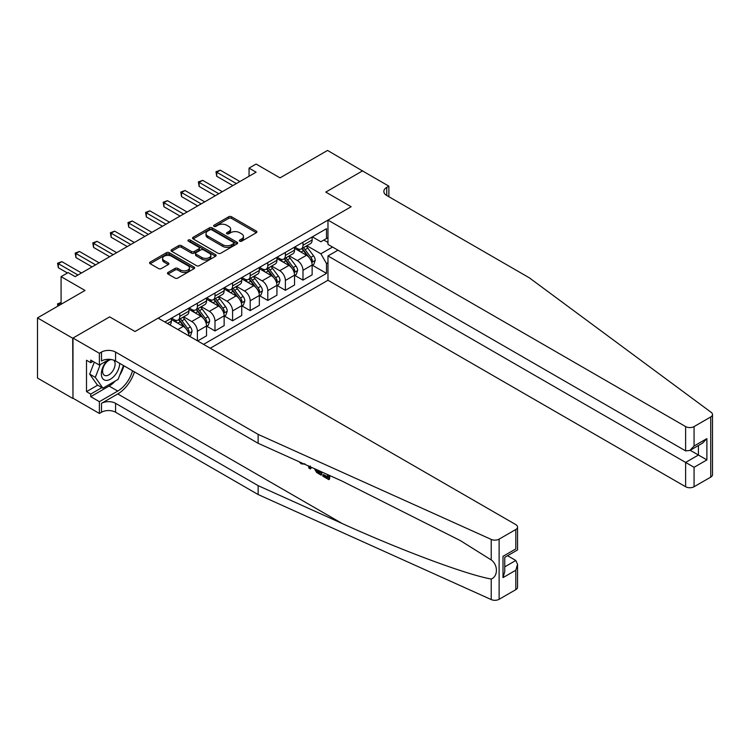 <?xml version="1.0" encoding="UTF-8"?>
<svg xmlns="http://www.w3.org/2000/svg" width="750" height="750" viewBox="0 0 750 750"><rect width="100%" height="100%" fill="white"/><g stroke="black" fill="none" stroke-linecap="round" stroke-linejoin="round"><path stroke-width="1.12" d="M239.738 241.181A1.369 0.787 0 0 0 241.669 241.181L256.35 232.697A1.95 1.125 0 0 0 256.922 231.9A1.95 1.125 0 0 0 256.35 231.103L231.478 216.741A1.95 1.125 0 0 0 228.713 216.741L214.031 225.216A1.369 0.787 0 0 0 213.628 225.778A1.369 0.787 0 0 0 214.031 226.341A1.369 0.787 0 0 0 215.963 226.341L217.866 225.244A6.253 3.609 0 0 1 226.706 225.244L228.778 226.434A6.253 3.609 0 0 1 230.616 228.994A6.253 3.609 0 0 1 228.778 231.544L226.884 232.641A1.369 0.787 0 0 0 226.481 233.203A1.369 0.787 0 0 0 226.884 233.756A1.369 0.787 0 0 0 228.816 233.756L230.719 232.659A6.253 3.609 0 0 1 239.559 232.659L241.631 233.859A6.253 3.609 0 0 1 243.469 236.409A6.253 3.609 0 0 1 241.631 238.969L239.738 240.066A1.369 0.787 0 0 0 239.334 240.619A1.369 0.787 0 0 0 239.738 241.181L239.738 240.066M168.038 272.438A1.95 1.125 0 0 0 167.466 273.234A1.95 1.125 0 0 0 168.038 274.031L175.022 278.062A1.95 1.125 0 0 0 177.778 278.062L194.091 268.65A1.95 1.125 0 0 0 194.662 267.853A1.95 1.125 0 0 0 194.091 267.056L169.209 252.684A1.95 1.125 0 0 0 166.453 252.684L150.141 262.106A1.95 1.125 0 0 0 149.569 262.903A1.95 1.125 0 0 0 150.141 263.7L158.569 268.566A1.95 1.125 0 0 0 161.334 268.566L168.319 264.534A1.95 1.125 0 0 0 168.891 263.738A1.95 1.125 0 0 0 168.319 262.941L164.138 260.531A5.231 3.019 0 0 1 162.6 258.394A5.231 3.019 0 0 1 165.834 255.609A5.231 3.019 0 0 1 171.525 256.256L187.903 265.716A5.231 3.019 0 0 1 189.441 267.853A5.231 3.019 0 0 1 186.206 270.637A5.231 3.019 0 0 1 180.516 269.981L177.778 268.406A1.95 1.125 0 0 0 175.022 268.406L168.038 272.438L168.038 274.031L175.022 270.038L175.022 268.406M362.756 171.084L327.553 150.431L280.031 177.872L256.097 164.053L249.056 168.112L256.097 172.181L75.169 276.637L68.128 272.578L61.087 276.637L61.087 304.275M72.703 338.222L72.984 398.212L72.984 338.053L109.659 316.875L72.703 338.222L37.5 317.897L85.022 290.456L61.087 276.637M362.756 170.756L325.8 192.094L351.141 206.728L135.009 331.509L109.659 316.875L135.009 331.509L158.166 318.141L515.812 524.625A5.972 3.45 0 0 1 517.556 527.062A5.972 3.45 0 0 1 515.812 529.5L499.125 539.128L499.125 599.288A5.972 3.45 180 0 1 491.231 599.569L258.141 494.541L115.575 412.238A9.956 5.747 0 0 0 101.494 412.238L99.384 413.456L72.984 398.212M217.997 253.247A1.95 1.125 0 0 0 220.762 253.247L237.075 243.834A1.95 1.125 0 0 0 237.647 243.038A1.95 1.125 0 0 0 237.075 242.241L212.194 227.869A1.95 1.125 0 0 0 209.428 227.869L193.125 237.291A1.95 1.125 0 0 0 192.553 238.088A1.95 1.125 0 0 0 193.125 238.884L217.997 253.247M188.906 241.472A1.369 0.787 0 0 1 190.294 241.669L190.294 240.038L215.578 254.644A1.95 1.125 0 0 1 216.15 255.441A1.95 1.125 0 0 1 215.578 256.238L199.275 265.659A1.95 1.125 0 0 1 196.509 265.659L171.628 251.297L171.628 249.694A1.95 1.125 0 0 0 171.056 250.491A1.95 1.125 0 0 0 171.628 251.297M171.628 249.694L178.613 245.663A1.95 1.125 0 0 1 181.378 245.663L191.466 251.494A1.95 1.125 0 0 0 194.231 251.494L198.863 248.822A1.95 1.125 0 0 0 199.434 248.025A1.95 1.125 0 0 0 198.863 247.219L188.353 241.163A1.369 0.787 0 0 1 187.95 240.6A1.369 0.787 0 0 1 188.803 239.869A1.369 0.787 0 0 1 190.294 240.038M72.703 398.372L37.5 378.056L37.5 317.897M210.262 348.216L327.975 280.256L685.622 486.741L685.622 462.431L698.428 455.034L698.428 445.509M312.347 236.85L320.869 241.762L326.503 238.509L326.503 228.675L164.859 322.003M326.503 238.509L327.975 237.656M327.975 262.697L326.503 263.55L320.869 253.8L306.863 245.709M312.347 265.219L326.503 273.384L326.503 263.55M326.503 273.384L203.578 344.353M249.056 168.112L249.056 176.241M323.822 240.056L327.975 242.456M320.869 253.8L332.55 247.05M188.934 335.897A7.969 4.603 -120 0 0 183.3 326.391L171.337 319.481M197.381 340.781L197.381 331.266A7.969 4.603 -120 0 0 191.747 321.516L183.666 316.847M197.662 340.941L206.531 335.822L206.531 325.988A7.969 4.603 -120 0 0 200.906 316.228L188.934 309.319M206.747 326.184L214.987 330.947L214.987 321.103A7.969 4.603 -120 0 0 209.353 311.353L201.263 306.684M214.987 330.947L224.138 325.659L224.138 315.825A7.969 4.603 -120 0 0 218.503 306.066L206.531 299.156M224.344 316.022L232.584 320.784L232.584 310.941A7.969 4.603 -120 0 0 226.95 301.191L218.869 296.522M232.584 320.784L241.734 315.497L241.734 305.663A7.969 4.603 -120 0 0 236.1 295.903L224.138 288.994M241.95 305.869L250.181 310.622L250.181 300.787A7.969 4.603 -120 0 0 244.556 291.028L236.466 286.359M250.181 310.622L259.341 305.334L259.341 295.5A7.969 4.603 -120 0 0 253.706 285.741L241.734 278.831M259.547 295.706L267.787 300.459L267.787 290.625A7.969 4.603 -120 0 0 262.153 280.866L254.062 276.197M267.787 300.459L276.938 295.172L276.938 285.338A7.969 4.603 -120 0 0 271.303 275.587L259.341 268.669M277.144 285.544L285.384 290.297L285.384 280.463A7.969 4.603 -120 0 0 279.75 270.703L271.669 266.034M285.384 290.297L294.534 285.009L294.534 275.175A7.969 4.603 -120 0 0 288.909 265.425L276.938 258.516M294.75 275.381L302.981 280.134L302.981 270.3A7.969 4.603 -120 0 0 297.356 260.541L289.266 255.872M302.981 280.134L312.141 274.847L312.141 265.012A7.969 4.603 -120 0 0 306.506 255.262L294.534 248.353M294.75 247.013L297.356 248.512A7.969 4.603 -120 0 0 301.331 248.906A7.969 4.603 -120 0 0 302.981 245.259L302.981 242.25M277.144 257.166L279.75 258.675A7.969 4.603 -120 0 0 283.734 259.069A7.969 4.603 -120 0 0 285.384 255.422L285.384 252.413M259.547 267.328L262.153 268.837A7.969 4.603 -120 0 0 266.137 269.231A7.969 4.603 -120 0 0 267.787 265.584L267.787 262.575M241.95 277.491L244.556 279A7.969 4.603 -120 0 0 248.531 279.394A7.969 4.603 -120 0 0 250.181 275.747L250.181 272.738M224.344 287.653L226.95 289.163A7.969 4.603 -120 0 0 230.934 289.556A7.969 4.603 -120 0 0 232.584 285.909L232.584 282.9M206.747 297.816L209.353 299.316A7.969 4.603 -120 0 0 213.338 299.719A7.969 4.603 -120 0 0 214.987 296.072L214.987 293.062M189.15 307.978L191.747 309.478A7.969 4.603 -120 0 0 195.731 309.872A7.969 4.603 -120 0 0 197.381 306.234L197.381 303.225M171.544 318.141L174.15 319.641A7.969 4.603 -120 0 0 178.134 320.034A7.969 4.603 -120 0 0 179.784 316.388L179.784 313.387M301.331 248.906L310.491 243.619A7.969 4.603 -120 0 0 312.141 239.981L312.141 236.972M283.734 259.069L292.884 253.781A7.969 4.603 -120 0 0 294.534 250.134L294.534 247.134M266.137 269.231L275.287 263.944A7.969 4.603 -120 0 0 276.938 260.297L276.938 257.288M248.531 279.394L257.691 274.106A7.969 4.603 -120 0 0 259.341 270.459L259.341 267.45M230.934 289.556L240.084 284.269A7.969 4.603 -120 0 0 241.734 280.622L241.734 277.613M213.338 299.719L222.487 294.431A7.969 4.603 -120 0 0 224.138 290.784L224.138 287.775M195.731 309.872L204.881 304.594A7.969 4.603 -120 0 0 206.531 300.947L206.531 297.938M178.134 320.034L187.284 314.756A7.969 4.603 -120 0 0 188.934 311.109L188.934 308.1M169.791 324.853A7.969 4.603 -120 0 0 171.337 321.272L171.337 318.263M240.281 241.369L241.631 240.591A6.253 3.609 0 0 0 243.469 238.041L243.469 236.409M230.616 228.994L230.616 230.616A6.253 3.609 0 0 1 228.778 233.166L227.428 233.953M256.331 232.716L231.478 218.372A1.95 1.125 0 0 0 228.713 218.372L214.575 226.528M237.047 243.844L212.194 229.5A1.95 1.125 0 0 0 209.428 229.5L193.153 238.903M233.616 243.591A1.369 0.787 0 0 0 234.019 243.038A1.369 0.787 0 0 0 233.616 242.475L211.781 229.866A1.369 0.787 0 0 0 209.85 229.866L207.844 231.028A6.253 3.609 0 0 0 206.006 233.578A6.253 3.609 0 0 0 207.844 236.128L222.769 244.753A6.253 3.609 0 0 0 231.609 244.753L233.616 243.591L233.616 245.222A1.369 0.787 0 0 0 234.019 244.659L234.019 243.038M206.006 233.578L206.006 235.2A6.253 3.609 0 0 0 207.844 237.759L207.844 236.128M233.616 245.222L231.609 246.375A6.253 3.609 0 0 1 222.769 246.375L207.844 237.759M171.656 251.306L178.613 247.294L178.613 245.663M199.434 248.025L199.434 249.647A1.95 1.125 0 0 1 198.863 250.444L194.231 253.116A1.95 1.125 0 0 1 191.466 253.116L181.378 247.294A1.95 1.125 0 0 0 178.613 247.294M190.294 241.669L215.559 256.256M201.938 257.541A5.231 3.019 0 0 0 207.628 258.188A5.231 3.019 0 0 0 210.862 255.403A5.231 3.019 0 0 0 209.325 253.266L203.559 249.938A1.95 1.125 0 0 0 200.794 249.938L196.163 252.609A1.95 1.125 0 0 0 195.591 253.406A1.95 1.125 0 0 0 196.163 254.203L201.938 257.541L201.938 259.163A5.231 3.019 0 0 0 207.628 259.819A5.231 3.019 0 0 0 210.862 257.025L210.862 255.403M195.591 253.406L195.591 255.038A1.95 1.125 0 0 0 196.163 255.834L196.163 254.203M201.938 259.163L196.163 255.834M189.441 267.853L189.441 269.475A5.231 3.019 0 0 1 186.206 272.269A5.231 3.019 0 0 1 180.516 271.613L177.778 270.038A1.95 1.125 0 0 0 175.022 270.038M162.6 258.394L162.6 260.016A5.231 3.019 0 0 0 164.138 262.153L164.138 260.531M168.291 264.553L164.138 262.153M194.062 268.659L169.209 254.316A1.95 1.125 0 0 0 166.453 254.316L150.169 263.719M312.141 265.341L313.828 264.366L315.234 260.297A5.278 3.047 -120 0 0 313.547 255.806L307.8 248.128A15.234 8.794 -120 0 0 306.131 246.131M300.413 251.747A15.234 8.794 -120 0 0 297.291 248.475M311.653 262.106L312.384 260.522A5.278 3.047 -120 0 0 310.875 257.353L305.119 249.675A15.234 8.794 -120 0 0 303.459 247.678M302.044 248.503A12.647 7.303 60 0 1 304.116 250.856L308.991 257.353M301.772 248.653A15.234 8.794 60 0 1 303.431 250.65L307.256 255.75M236.381 183.562L216.741 172.219L220.266 170.184L239.906 181.528M232.866 185.588L216.741 176.287L216.741 172.219L215.972 171.769L220.266 170.184M216.741 176.287L215.972 171.769M712.5 414.516L712.5 474.666A5.972 3.45 180 0 1 710.747 477.113L710.747 416.953A5.972 3.45 0 0 0 712.5 414.516A5.972 3.45 0 0 0 711.234 412.387L529.331 277.819L386.766 195.506A9.956 5.747 180 0 1 383.85 191.447A9.956 5.747 180 0 1 386.766 187.378L388.875 186.159L362.475 170.916L325.8 192.094L351.141 206.728L327.975 220.097L327.975 244.406L685.622 450.891L685.622 426.581A5.972 3.45 0 0 0 694.069 426.581L710.747 416.953M337.978 250.181L327.975 255.947L694.069 467.306L694.069 486.741L710.747 477.113M327.975 255.947L327.975 280.256M388.875 186.159L388.875 196.725M327.975 220.097L685.622 426.581M694.069 486.741A5.972 3.45 180 0 1 685.622 486.741M690.188 450.272L706.884 459.909L694.069 467.306M694.069 426.581L694.069 446.016L689.841 450.469L685.622 450.891M694.069 446.016L706.884 438.619L702.656 443.072L689.841 450.469M327.6 476.841L323.672 474.572L322.838 475.05L327.6 477.806L327.6 474.797L325.912 473.822M328.791 475.125L328.791 479.616L329.428 479.25A25.941 14.972 120 0 0 329.878 475.613M321 471.609L321 475.116L321.628 474.75A25.941 14.972 120 0 0 322.003 472.059M258.141 494.541L258.141 485.644L115.575 403.331A9.956 5.747 0 0 0 101.494 403.331L117.759 393.947A25.941 14.972 120 0 0 134.456 371.878M258.141 485.644L342.141 523.491C401.194 550.35 466.388 574.641 491.231 579.038C498.131 576.366 498.141 564.844 491.231 559.941L460.256 540.553L342.141 481.134L258.141 443.287L115.575 360.984A9.956 5.747 0 0 0 101.494 360.984L101.494 352.078L99.384 353.297L72.984 338.053M311.128 467.166L310.35 468.966L311.672 467.409M258.141 443.287L258.141 434.391L115.575 352.078A9.956 5.747 0 0 0 101.494 352.078M515.812 589.659L515.812 570.225L517.556 564.338L517.556 587.222A5.972 3.45 180 0 1 515.812 589.659L499.125 599.288M491.231 559.941L491.231 539.409L258.141 434.391M115.303 381.009A22.406 12.938 -60 0 1 109.097 386.062L90.722 396.666L90.722 394.069L101.916 387.6M92.981 361.388L90.722 362.691L86.503 360.253L86.503 391.631L90.722 394.069M90.722 362.691L90.722 360.084L99.384 365.081L99.384 353.297M99.384 413.456L99.384 401.672L117.759 391.059A22.406 12.938 120 0 0 132.544 370.781M90.722 396.666L99.384 401.672M507.562 555.712L515.812 560.475L517.556 564.338M109.378 359.316L99.384 365.081M491.231 539.409A5.972 3.45 0 0 0 499.125 539.128M123.891 365.775A22.406 12.938 -60 0 1 119.756 375.15M86.503 391.631L97.697 385.162M515.812 570.225L502.997 577.622L504.75 571.734L504.75 557.334L517.556 549.938L517.556 527.062M502.997 577.622L502.997 556.322C505.275 557.644 505.275 557.644 502.997 556.322L515.812 548.925C518.091 550.247 518.091 550.247 515.812 548.925L515.812 529.5M301.266 462.722L302.119 463.106M304.247 464.062L301.294 463.866L299.091 461.737M310.35 468.966L309.009 468.188L308.353 465.909M309.384 466.378L309.675 467.456L310.256 465.984M321 475.116L316.613 472.444L314.344 468.609M315.516 469.144L316.697 471.3L319.8 473.297L319.8 471.075M316.697 471.3L317.559 470.803L318.928 471.825L318.094 472.312M319.8 472.331L318.928 471.825M328.791 479.616L322.838 476.175L322.838 475.05M294.534 275.503L296.231 274.528L297.638 270.459A5.278 3.047 -120 0 0 295.95 265.969L290.194 258.291A15.234 8.794 -120 0 0 288.534 256.294M282.816 261.9A15.234 8.794 -120 0 0 279.694 258.637M294.056 272.269L294.788 270.684A5.278 3.047 -120 0 0 293.278 267.516L287.522 259.828A15.234 8.794 -120 0 0 285.863 257.841M284.447 258.656A12.647 7.303 60 0 1 286.519 261.019L291.384 267.516M284.166 258.816A15.234 8.794 60 0 1 285.834 260.812L289.659 265.912M276.938 285.666L278.625 284.691L280.031 280.622A5.278 3.047 -120 0 0 278.353 276.131L272.597 268.453A15.234 8.794 -120 0 0 270.938 266.456M265.209 272.062A15.234 8.794 -120 0 0 262.097 268.8M276.459 282.431L277.181 280.847A5.278 3.047 -120 0 0 275.672 277.678L269.925 269.991A15.234 8.794 -120 0 0 268.256 268.003M266.841 268.819A12.647 7.303 60 0 1 268.922 271.181L273.788 277.678M266.569 268.978A15.234 8.794 60 0 1 268.228 270.966L272.053 276.075M259.341 295.828L261.028 294.853L262.434 290.784A5.278 3.047 -120 0 0 260.747 286.294L255 278.616A15.234 8.794 -120 0 0 253.331 276.619M247.613 282.225A15.234 8.794 -120 0 0 244.491 278.962M258.853 292.594L259.584 291.009A5.278 3.047 -120 0 0 258.075 287.831L252.319 280.153A15.234 8.794 -120 0 0 250.659 278.166M249.244 278.981A12.647 7.303 60 0 1 251.316 281.344L256.181 287.841M248.972 279.141A15.234 8.794 60 0 1 250.631 281.128L254.456 286.238M218.784 193.725L199.144 182.381L202.659 180.347L222.309 191.691M215.269 195.75L199.144 186.45L199.144 182.381L198.366 181.931L202.659 180.347M199.144 186.45L198.366 181.931M201.188 203.878L181.547 192.544L185.062 190.509L204.703 201.853M197.662 205.912L181.547 196.603L181.547 192.544L180.769 192.094L185.062 190.509M181.547 196.603L180.769 192.094M183.581 214.041L163.941 202.706L167.466 200.672L187.106 212.016M180.066 216.075L163.941 206.766L163.941 202.706L163.172 202.256L167.466 200.672M163.941 206.766L163.172 202.256M241.734 305.991L243.422 305.006L244.838 300.947A5.278 3.047 -120 0 0 243.15 296.456L237.394 288.769A15.234 8.794 -120 0 0 235.734 286.781M230.016 292.387A15.234 8.794 -120 0 0 226.894 289.125M241.256 302.756L241.988 301.172A5.278 3.047 -120 0 0 240.478 297.994L234.722 290.316A15.234 8.794 -120 0 0 233.062 288.328M231.638 289.144A12.647 7.303 60 0 1 233.719 291.506L238.584 298.003M231.366 289.303A15.234 8.794 60 0 1 233.034 291.291L236.859 296.4M165.984 224.203L146.344 212.869L149.859 210.834L169.5 222.169M162.459 226.237L146.344 216.928L146.344 212.869L145.566 212.419L149.859 210.834M146.344 216.928L145.566 212.419M107.344 360.487A12.947 7.472 120 0 0 101.391 372.947A12.947 7.472 120 0 0 105.928 380.372A12.947 7.472 120 0 0 119.662 363.337M111.394 359.541A8.859 5.119 120 0 0 103.678 366.497A8.859 5.119 120 0 0 104.409 375.291A8.859 5.119 120 0 0 105.703 375.694A8.859 5.119 120 0 0 113.747 369.281A8.859 5.119 120 0 0 113.419 360.038M123.478 365.541L118.106 379.397L102.909 388.172L97.275 384.919L89.672 374.109L94.312 362.156M102.909 388.172L95.306 377.362L100.266 364.575M89.672 374.109L95.306 377.362M224.138 316.144L225.825 315.169L227.231 311.109A5.278 3.047 -120 0 0 225.553 306.609L219.797 298.931A15.234 8.794 -120 0 0 218.138 296.944M212.409 302.55A15.234 8.794 -120 0 0 209.297 299.288M223.65 312.919L224.381 311.334A5.278 3.047 -120 0 0 222.872 308.156L217.116 300.478A15.234 8.794 -120 0 0 215.456 298.491M214.041 299.306A12.647 7.303 60 0 1 216.113 301.669L220.988 308.166M213.769 299.466A15.234 8.794 60 0 1 215.428 301.453L219.253 306.562M206.531 326.306L208.228 325.331L209.634 321.272A5.278 3.047 -120 0 0 207.947 316.772L202.191 309.094A15.234 8.794 -120 0 0 200.531 307.106M194.812 312.712A15.234 8.794 -120 0 0 191.691 309.45M206.053 323.081L206.784 321.497A5.278 3.047 -120 0 0 205.275 318.319L199.519 310.641A15.234 8.794 -120 0 0 197.859 308.653M196.444 309.469A12.647 7.303 60 0 1 198.516 311.831L203.381 318.328M196.172 309.628A15.234 8.794 60 0 1 197.831 311.616L201.656 316.725M189.431 336.188L190.622 335.494L192.028 331.434A5.278 3.047 -120 0 0 190.35 326.934L184.594 319.256A15.234 8.794 -120 0 0 182.934 317.269M177.206 322.875A15.234 8.794 -120 0 0 174.094 319.613M188.456 333.234L189.178 331.659A5.278 3.047 -120 0 0 187.669 328.481L181.922 320.803A15.234 8.794 -120 0 0 180.253 318.816M178.837 319.631A12.647 7.303 60 0 1 180.919 321.994L185.784 328.491M178.566 319.791A15.234 8.794 60 0 1 180.225 321.778L184.05 326.887M61.087 302.738L58.341 304.322L59.672 305.091M57.75 306.206L57.562 303.872L61.087 302.494M57.562 303.872L58.341 304.322L58.341 305.859M148.387 234.366L128.737 223.031L132.263 220.997L151.903 232.331M144.863 236.4L128.737 227.091L128.737 223.031L127.969 222.581L132.263 220.997M128.737 227.091L127.969 222.581M130.781 244.528L111.141 233.184L114.656 231.159L134.306 242.494M127.266 246.562L111.141 237.253L111.141 233.184L110.362 232.744L114.656 231.159M111.141 237.253L110.362 232.744M113.184 254.691L93.544 243.347L97.059 241.322L116.7 252.656M109.659 256.725L93.544 247.416L93.544 243.347L92.766 242.906L97.059 241.322M93.544 247.416L92.766 242.906M95.578 264.853L75.938 253.509L79.463 251.475L99.103 262.819M92.062 266.887L75.938 257.578L75.938 253.509L75.169 253.069L79.463 251.475M75.938 257.578L75.169 253.069M77.981 275.016L58.341 263.672L61.856 261.637L81.497 272.981M67.425 272.981L58.341 267.741L58.341 263.672L57.562 263.222L61.856 261.637M58.341 267.741L57.562 263.222M177.881 329.522L183.3 326.391M191.747 321.516L200.906 316.228M209.353 311.353L218.503 306.066M226.95 301.191L236.1 295.903M244.556 291.028L253.706 285.741M262.153 280.866L271.303 275.587M279.75 270.703L288.909 265.425M297.356 260.541L306.506 255.262M302.981 245.259L312.141 239.981M302.981 270.3L312.141 265.012M285.384 280.463L294.534 275.175M285.384 255.422L294.534 250.134M267.787 290.625L276.938 285.338M267.787 265.584L276.938 260.297M250.181 300.787L259.341 295.5M250.181 275.747L259.341 270.459M232.584 310.941L241.734 305.663M232.584 285.909L241.734 280.622M214.987 321.103L224.138 315.825M214.987 296.072L224.138 290.784M197.381 331.266L206.531 325.988M197.381 306.234L206.531 300.947M179.784 316.388L188.934 311.109M167.466 323.503L171.337 321.272M241.631 240.591L241.631 238.969M226.884 233.756L226.884 232.641M228.778 233.166L228.778 231.544M214.031 226.341L214.031 225.216M228.713 218.372L228.713 216.741M231.478 218.372L231.478 216.741M256.35 232.697L256.35 231.103M193.125 238.884L193.125 237.291M209.428 229.5L209.428 227.869M212.194 229.5L212.194 227.869M237.075 243.834L237.075 242.241M222.769 246.375L222.769 244.753M231.609 246.375L231.609 244.753M181.378 247.294L181.378 245.663M191.466 253.116L191.466 251.494M194.231 253.116L194.231 251.494M198.863 250.444L198.863 248.822M215.578 256.238L215.578 254.644M177.778 270.038L177.778 268.406M180.516 271.613L180.516 269.981M168.319 264.534L168.319 262.941M150.141 263.7L150.141 262.106M166.453 254.316L166.453 252.684M169.209 254.316L169.209 252.684M194.091 268.65L194.091 267.056M311.747 262.397L315.197 260.4M305.119 249.675L307.8 248.128M300.975 252.066L303.431 250.65M310.875 257.353L313.547 255.806M310.453 259.416L312.384 260.522M706.884 438.619L706.884 459.909M386.766 195.506L386.766 187.378M342.141 523.491L117.759 393.947M115.575 360.984L115.575 352.078M115.575 403.331L115.575 412.238M491.231 599.569L491.231 579.038M101.494 403.331L101.494 412.238M109.097 386.062L117.759 391.059M504.75 566.859L515.812 560.475M294.141 272.559L297.6 270.562M287.522 259.828L290.194 258.291M283.369 262.228L285.834 260.812M293.278 267.516L295.95 265.969M292.856 269.569L294.788 270.684M276.544 282.722L280.003 280.725M269.925 269.991L272.597 268.453M265.772 272.391L268.228 270.966M275.672 277.678L278.353 276.131M275.259 279.731L277.181 280.847M258.938 292.884L262.397 290.887M252.319 280.153L255 278.616M248.175 282.553L250.631 281.128M258.075 287.831L260.747 286.294M257.653 289.894L259.584 291.009M241.341 303.047L244.8 301.05M234.722 290.316L237.394 288.769M230.569 292.716L233.034 291.291M240.478 297.994L243.15 296.456M240.056 300.056L241.988 301.172M223.744 313.209L227.194 311.212M217.116 300.478L219.797 298.931M212.972 302.878L215.428 301.453M222.872 308.156L225.553 306.609M222.459 310.219L224.381 311.334M206.137 323.363L209.597 321.375M199.519 310.641L202.191 309.094M195.375 313.031L197.831 311.616M205.275 318.319L207.947 316.772M204.853 320.381L206.784 321.497M188.541 333.525L192 331.528M181.922 320.803L184.594 319.256M177.769 323.194L180.225 321.778M187.669 328.481L190.35 326.934M187.256 330.544L189.178 331.659M304.866 463.734L304.041 464.213"/></g></svg>

